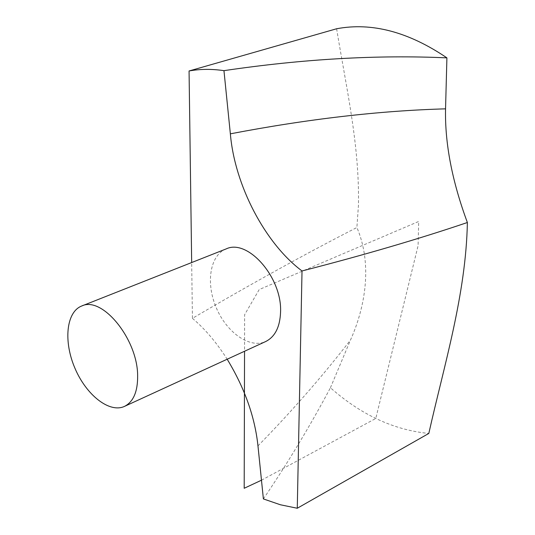 <?xml version="1.0" encoding="UTF-8"?>
<svg xmlns="http://www.w3.org/2000/svg" width="535" height="535" viewBox="0 0 535 535"><rect width="100%" height="100%" fill="white"/><g stroke="black" fill="none" stroke-linecap="round" stroke-linejoin="round"><path stroke-width="0.4" stroke-dasharray="2.67 2.01" d="M336.609 28.763C346.814 90.636 359.5 145.132 358.47 205.045L356.885 227.515C306.903 253.055 252.085 283.336 192.433 318.345L191.67 262.545M263.387 498.921C287.649 463.163 309.992 426.114 330.423 387.768C361.085 414.832 393.88 430.06 428.809 433.444M330.423 387.768L350.478 340.059C365.144 307.431 372.755 264.43 356.885 227.515M226.124 248.929C209.887 255.242 205.621 283.169 216.314 307.866C226.746 332.67 249.872 348.907 265.668 341.544M192.433 318.345C204.865 328.784 216.448 342.407 227.174 359.219M261.481 480.209L375.784 418.47L418.082 245.719L418.698 221.463L259.221 289.549L244.635 314.68L244.542 351.241M257.97 445.889C291.709 411.422 322.545 376.152 350.478 340.059"/><path stroke-width="0.8" d="M446.912 57.867C408.499 31.826 371.731 22.129 336.609 28.763L189.062 70.974C200.09 68.962 211.72 68.854 223.958 70.653C302.91 58.97 377.228 54.704 446.912 57.867L445.548 108.846C444.812 143.3 452.088 181.191 467.376 222.513C418.203 239.158 363.084 255.309 302.021 270.957L297.273 508.25L428.809 433.444C444.077 365.338 466.012 294.464 467.376 222.513M124.481 406.393L265.668 341.544C275.037 336.829 280.006 326.985 280.567 311.999C282.192 277.525 247.698 238.342 226.124 248.929L81.641 306.033C66.166 312.045 63.391 341.517 74.933 368.22C86.235 395.024 109.434 413.408 124.481 406.393C133.396 401.859 137.783 391.633 137.642 375.71C137.629 339.05 102.085 295.681 81.641 306.033M302.021 270.957C265.22 243.585 234.704 185.398 230.358 133.83L223.958 70.653M191.67 262.545L189.062 70.974M227.174 359.219C244.642 388.002 254.907 416.892 257.97 445.889L263.387 498.921L280.353 504.759L297.273 508.25M244.542 351.241L244.194 488.281L261.481 480.209M230.358 133.83C307.645 119.024 379.375 110.698 445.548 108.846"/></g></svg>
